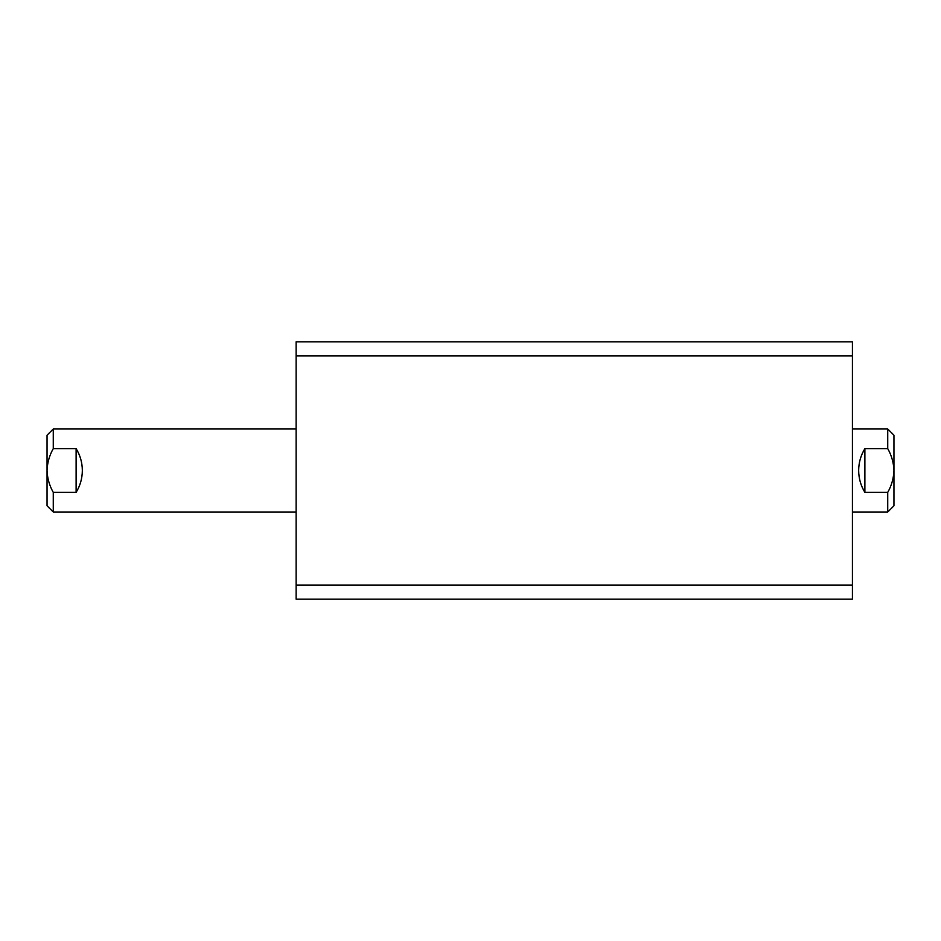 <?xml version="1.0" encoding="UTF-8"?>
<svg xmlns="http://www.w3.org/2000/svg" width="941" height="941" viewBox="0 0 941 941"><rect width="100%" height="100%" fill="white"/><g stroke="black" fill="none" stroke-linecap="round" stroke-linejoin="round"><path stroke-width="1.41" d="M852.44 341.806L852.44 599.194L296.133 599.194L296.133 341.806L852.44 341.806M852.44 355.957L296.133 355.957M852.44 585.043L296.133 585.043M296.133 428.99L53.272 428.99L53.272 448.634L76.115 448.634C80.22 455.338 82.29 462.631 82.338 470.5C82.29 478.369 80.22 485.662 76.115 492.366L53.272 492.366L53.272 512.01L296.133 512.01M53.272 512.01L47.05 505.788L47.05 470.5C47.344 478.299 49.414 485.591 53.272 492.366M53.272 448.634C49.414 455.432 47.332 462.713 47.05 470.5L47.05 435.213L53.272 428.99M76.115 448.634L76.115 492.366M887.728 448.634L887.728 428.99L893.95 435.213L893.95 470.5C893.668 462.713 891.586 455.432 887.728 448.634L864.885 448.634C860.78 455.338 858.71 462.631 858.663 470.5C858.71 478.369 860.78 485.662 864.885 492.366L887.728 492.366C891.586 485.591 893.656 478.299 893.95 470.5L893.95 505.788L887.728 512.01L887.728 492.366M864.885 448.634L864.885 492.366M887.728 512.01L852.44 512.01M887.728 428.99L852.44 428.99"/></g></svg>
